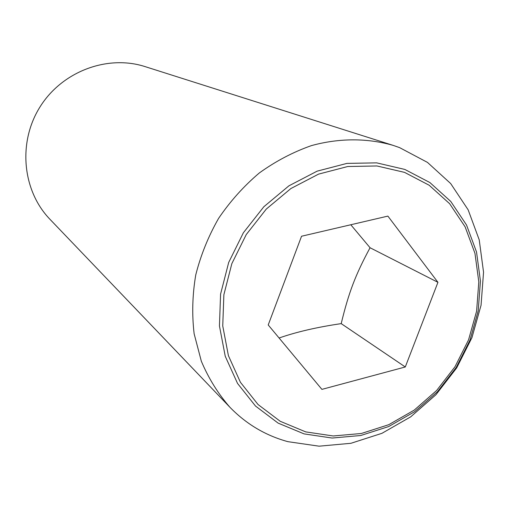 <?xml version="1.0" encoding="UTF-8"?>
<svg xmlns="http://www.w3.org/2000/svg" width="509" height="509" viewBox="0 0 509 509"><rect width="100%" height="100%" fill="white"/><g stroke="black" fill="none" stroke-linecap="round" stroke-linejoin="round"><path stroke-width="0.76" d="M399.552 147.604L393.107 145.364C367.301 137.99 339.185 137.977 311.374 145.631C293.025 152.083 275.662 161.207 259.272 173.003C243.741 186.173 230.183 201.303 218.584 218.399C208.346 236.341 200.737 255.181 195.755 274.917C192.389 294.832 191.848 314.441 194.133 333.751L201.329 361.205C208.582 378.384 218.107 393.737 229.903 407.251C246.28 424.092 265.603 435.564 287.865 441.659L319.086 446.183L350.936 443.294L381.941 433.318L410.699 416.839L435.978 394.685L456.688 367.892L471.945 337.652L481.05 305.279L483.55 272.194L479.23 239.879L468.159 209.842L450.681 183.558L427.484 162.409L399.552 147.604M304.121 433.903L278.124 423.119L255.512 406.048L237.525 383.411L225.239 356.255L219.443 325.945L220.582 294.087L228.694 262.434L243.378 232.759L263.84 206.749L288.902 185.836L317.139 171.151L346.941 163.395L376.692 162.867L404.808 169.427L429.895 182.553L450.764 201.43L466.518 224.978L476.526 251.968L480.439 281.07L478.193 310.916L469.972 340.152L456.191 367.479L437.479 391.688L414.65 411.686L388.698 426.542L360.773 435.5L332.129 438.045L304.121 433.903M393.107 145.364L145.116 66.622C107.456 54.444 62.022 71.394 39.925 107.055C17.643 142.603 22.447 190.862 49.965 219.303L229.903 407.251M404.534 172.373L376.953 165.966L347.781 166.507L318.551 174.129L290.874 188.546L266.302 209.059L246.248 234.566L231.837 263.662L223.877 294.698L222.745 325.938L228.407 355.664L240.439 382.304L258.057 404.528L280.23 421.293L305.724 431.893L333.204 435.971L361.314 433.496L388.73 424.703L414.211 410.127L436.633 390.492L455.008 366.722L468.541 339.885L476.609 311.177L478.804 281.878L474.954 253.31L465.118 226.829L449.651 203.727L429.157 185.231L404.534 172.373M321.911 389.379L268.218 324.958L301.544 236.24L387.883 216.102L437.937 282.323L405.291 366.97L321.911 389.379M279.085 338.001C296.524 331.919 317.228 327.128 341.202 323.622C348.735 292.503 355.39 274.962 370.062 247.743L350.79 224.749M405.291 366.97L341.202 323.622M437.937 282.323L370.062 247.743"/></g></svg>
